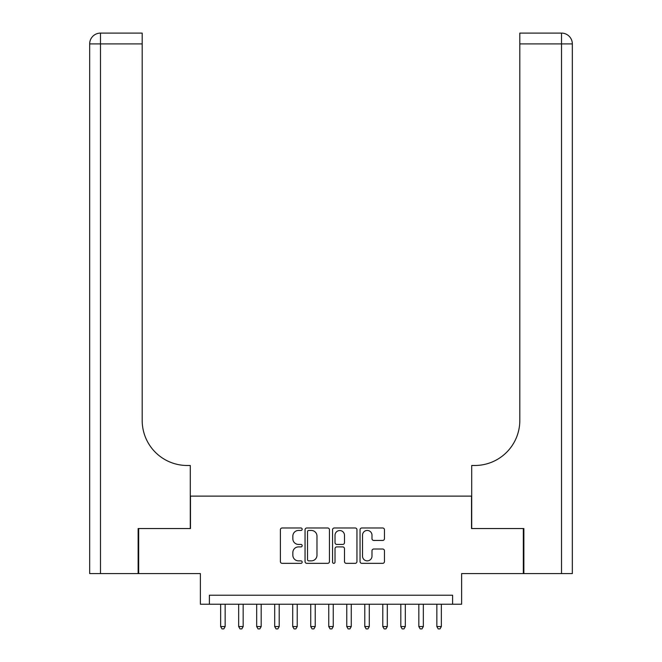 <?xml version="1.0" encoding="UTF-8"?>
<svg xmlns="http://www.w3.org/2000/svg" width="662" height="662" viewBox="0 0 662 662"><rect width="100%" height="100%" fill="white"/><g stroke="black" fill="none" stroke-linecap="round" stroke-linejoin="round"><path stroke-width="0.99" d="M302.178 529.219A1.241 1.241 0 0 0 300.937 527.978L282.144 527.978A1.771 1.771 0 0 0 280.382 529.749L280.382 561.583A1.771 1.771 0 0 0 282.144 563.345L300.937 563.345A1.241 1.241 0 0 0 302.178 562.112A1.241 1.241 0 0 0 300.937 560.871L298.504 560.871A5.66 5.66 0 0 1 292.844 555.211L292.844 552.563A5.66 5.66 0 0 1 298.504 546.903L300.937 546.903A1.241 1.241 0 0 0 302.178 545.662A1.241 1.241 0 0 0 300.937 544.429L298.504 544.429A5.66 5.66 0 0 1 292.844 538.769L292.844 536.112A5.66 5.66 0 0 1 298.504 530.452L300.937 530.452A1.241 1.241 0 0 0 302.178 529.219M382.686 540.449A1.771 1.771 0 0 0 384.448 538.678L384.448 529.749A1.771 1.771 0 0 0 382.686 527.978L361.816 527.978A1.771 1.771 0 0 0 360.045 529.749L360.045 561.583A1.771 1.771 0 0 0 361.816 563.345L382.686 563.345A1.771 1.771 0 0 0 384.448 561.583L384.448 550.792A1.771 1.771 0 0 0 382.686 549.021L373.749 549.021A1.771 1.771 0 0 0 371.986 550.792L371.986 556.146A4.733 4.733 0 0 1 367.253 560.871A4.733 4.733 0 0 1 362.519 556.146L362.519 535.186A4.733 4.733 0 0 1 367.253 530.452A4.733 4.733 0 0 1 371.986 535.186L371.986 538.678A1.771 1.771 0 0 0 373.749 540.449L382.686 540.449M452.609 604.216L461.621 604.216L461.621 573.59L523.328 573.59L523.328 528.549L471.526 528.549L471.526 496.119L190.474 496.119L190.474 528.549L138.672 528.549L138.672 573.59L200.379 573.59L200.379 604.216L452.609 604.216L452.609 595.212L209.391 595.212L209.391 604.216M329.453 529.749A1.771 1.771 0 0 0 327.682 527.978L306.82 527.978A1.771 1.771 0 0 0 305.05 529.749L305.05 561.583A1.771 1.771 0 0 0 306.82 563.345L327.682 563.345A1.771 1.771 0 0 0 329.453 561.583L329.453 529.749M334.318 527.978L355.18 527.978A1.771 1.771 0 0 1 356.95 529.749L356.95 561.583A1.771 1.771 0 0 1 355.18 563.345L346.251 563.345A1.771 1.771 0 0 1 344.488 561.583L344.488 548.674A1.771 1.771 0 0 0 342.717 546.903L336.793 546.903A1.771 1.771 0 0 0 335.022 548.674L335.022 562.112A1.241 1.241 0 0 1 333.789 563.345A1.241 1.241 0 0 1 332.547 562.112L332.547 529.749A1.771 1.771 0 0 1 334.318 527.978M308.765 530.452A1.241 1.241 0 0 0 307.524 531.694L307.524 559.638A1.241 1.241 0 0 0 308.765 560.871L311.33 560.871A5.66 5.66 0 0 0 316.982 555.211L316.982 536.112A5.66 5.66 0 0 0 311.33 530.452L308.765 530.452M344.488 535.277A4.733 4.733 0 0 0 339.755 530.543A4.733 4.733 0 0 0 335.022 535.277L335.022 542.658A1.771 1.771 0 0 0 336.793 544.429L342.717 544.429A1.771 1.771 0 0 0 344.488 542.658L344.488 535.277M220.653 604.216L220.653 626.558L225.154 626.558L225.154 604.216M225.154 626.558L223.806 628.9L222.002 628.9L220.653 626.558M138.135 528.549L190.292 528.549L190.292 465.494L187.23 465.494A45.041 45.041 0 0 1 142.189 420.453L142.189 43.907L100.483 43.907L100.483 573.59L138.135 573.59L138.135 528.549M100.483 573.59L89.668 573.59L89.668 43.907A10.807 10.807 0 0 1 100.483 33.1L142.189 33.1L142.189 43.907M89.668 465.494L89.668 43.907L100.483 43.907L100.483 33.1M187.23 465.494A45.041 45.041 0 0 1 142.189 420.453M572.332 573.59L523.865 573.59L523.865 528.549L471.708 528.549L471.708 465.494L474.77 465.494A45.041 45.041 0 0 0 519.811 420.453L519.811 33.1L561.517 33.1A10.807 10.807 0 0 1 572.332 43.907L572.332 573.59L572.332 43.907A10.807 10.807 0 0 0 561.517 33.1A10.807 10.807 0 0 1 572.332 43.907A10.807 10.807 0 0 0 561.517 33.1L561.517 43.907L519.811 43.907M558.819 33.1L519.811 33.1M474.77 465.494A45.041 45.041 0 0 0 519.811 420.453M238.668 604.216L238.668 626.558L243.169 626.558L243.169 604.216M243.169 626.558L241.82 628.9L240.016 628.9L238.668 626.558M256.682 604.216L256.682 626.558L261.184 626.558L261.184 604.216M261.184 626.558L259.835 628.9L258.031 628.9L256.682 626.558M274.697 604.216L274.697 626.558L279.207 626.558L279.207 604.216M279.207 626.558L277.85 628.9L276.054 628.9L274.697 626.558M292.712 604.216L292.712 626.558L297.221 626.558L297.221 604.216M297.221 626.558L295.864 628.9L294.069 628.9L292.712 626.558M310.735 604.216L310.735 626.558L315.236 626.558L315.236 604.216M315.236 626.558L313.887 628.9L312.083 628.9L310.735 626.558M328.749 604.216L328.749 626.558L333.251 626.558L333.251 604.216M333.251 626.558L331.902 628.9L330.098 628.9L328.749 626.558M346.764 604.216L346.764 626.558L351.265 626.558L351.265 604.216M351.265 626.558L349.917 628.9L348.113 628.9L346.764 626.558M364.779 604.216L364.779 626.558L369.288 626.558L369.288 604.216M369.288 626.558L367.931 628.9L366.136 628.9L364.779 626.558M382.793 604.216L382.793 626.558L387.303 626.558L387.303 604.216M387.303 626.558L385.946 628.9L384.15 628.9L382.793 626.558M400.816 604.216L400.816 626.558L405.318 626.558L405.318 604.216M405.318 626.558L403.969 628.9L402.165 628.9L400.816 626.558M418.831 604.216L418.831 626.558L423.332 626.558L423.332 604.216M423.332 626.558L421.984 628.9L420.18 628.9L418.831 626.558M436.846 604.216L436.846 626.558L441.347 626.558L441.347 604.216M441.347 626.558L439.998 628.9L438.194 628.9L436.846 626.558M561.517 573.59L561.517 43.907L572.332 43.907"/></g></svg>
